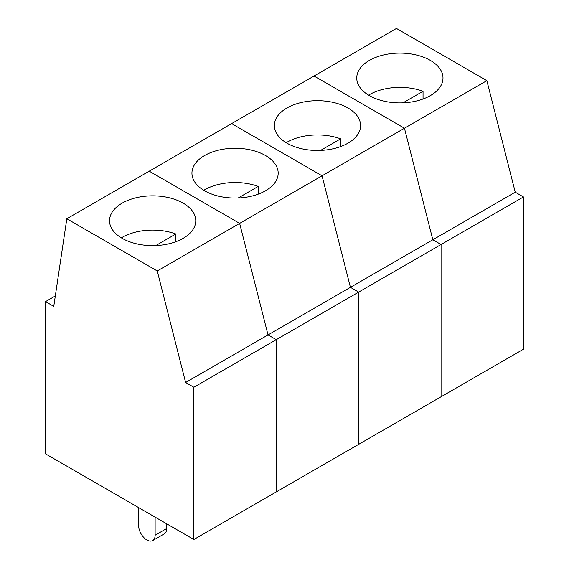 <?xml version="1.0" encoding="UTF-8"?>
<svg xmlns="http://www.w3.org/2000/svg" width="569" height="569" viewBox="0 0 569 569"><rect width="100%" height="100%" fill="white"/><g stroke="black" fill="none" stroke-linecap="round" stroke-linejoin="round"><path stroke-width="0.85" d="M193.858 387.254L185.615 382.496L268.02 334.921L276.257 339.672L276.257 491.922L276.257 339.672L523.473 196.945L523.473 349.195L193.858 539.497L193.858 387.254L276.257 339.672L268.02 334.921L239.641 223.382L157.243 270.958L66.815 218.752L53.763 306.371L45.527 301.613L45.527 453.863L193.858 539.497M66.815 218.752L149.22 171.177L239.641 223.382L322.047 175.807L231.626 123.601L322.047 175.807L350.426 287.338L322.047 175.807L404.452 128.231L432.831 239.762L404.452 128.231L314.031 76.026L404.452 128.231L486.858 80.656L396.437 28.45L149.22 171.177L239.641 223.382L268.02 334.921L350.426 287.338L358.662 292.096L358.662 444.346L358.662 292.096L350.426 287.338L432.831 239.762L441.067 244.521L441.067 396.771L441.067 244.521L432.831 239.762L515.237 192.187L523.473 196.945M369.373 95.606A43.116 24.894 0 0 0 376.692 98.999A43.116 24.894 0 0 0 420.605 99.831A43.116 24.894 0 0 0 442.988 78.003A43.116 24.894 0 0 0 399.865 53.109A43.116 24.894 0 0 0 356.749 78.003A43.116 24.894 0 0 0 369.373 95.606M423.044 98.999L423.044 91.268L403.008 102.833M423.044 91.268A43.116 24.894 0 0 0 368.577 95.137M486.858 80.656L515.237 192.187M55.314 295.958L45.527 301.613M185.615 382.496L157.243 270.958M138.644 507.619L138.644 525.699A11.65 6.728 -120 0 0 143.729 537.428A11.65 6.728 -120 0 0 152.712 540.55A11.65 6.728 -120 0 0 155.124 535.216L155.124 517.136M166.66 523.793L166.66 528.551A11.65 6.728 60 0 1 164.249 533.893L152.712 540.55M122.164 238.34A43.116 24.894 -0 0 0 129.476 241.725A43.116 24.894 -0 0 0 173.389 242.558A43.116 24.894 -0 0 0 195.772 220.736A43.116 24.894 -0 0 0 152.656 195.843A43.116 24.894 -0 0 0 109.533 220.736A43.116 24.894 -0 0 0 122.164 238.34M175.828 241.725L175.828 233.994A43.116 24.894 -0 0 0 121.361 237.863M175.828 233.994L155.792 245.559M286.975 143.182A43.116 24.894 0 0 0 294.287 146.574A43.116 24.894 0 0 0 338.199 147.407A43.116 24.894 0 0 0 360.582 125.578A43.116 24.894 0 0 0 317.459 100.685A43.116 24.894 0 0 0 274.343 125.578A43.116 24.894 0 0 0 286.975 143.182M340.639 146.574L340.639 138.843L320.603 150.408M340.639 138.843A43.116 24.894 0 0 0 286.171 142.712M204.57 190.764A43.116 24.894 0 0 0 211.881 194.15A43.116 24.894 0 0 0 255.794 194.982A43.116 24.894 0 0 0 278.177 173.161A43.116 24.894 0 0 0 235.054 148.26A43.116 24.894 0 0 0 191.938 173.161A43.116 24.894 0 0 0 204.57 190.764M258.234 194.15L258.234 186.419L238.198 197.984M258.234 186.419A43.116 24.894 0 0 0 203.766 190.288M155.124 535.216L166.66 528.551"/></g></svg>
